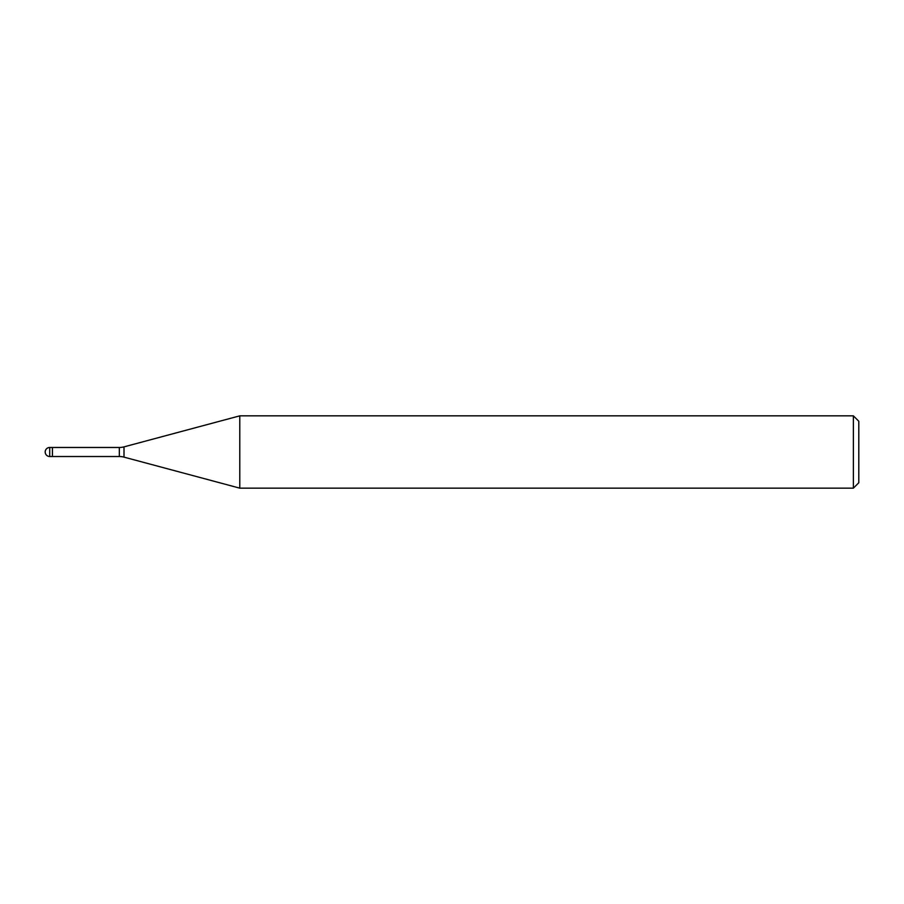 <?xml version="1.0" encoding="UTF-8"?>
<svg xmlns="http://www.w3.org/2000/svg" width="904" height="904" viewBox="0 0 904 904"><rect width="100%" height="100%" fill="white"/><g stroke="black" fill="none" stroke-linecap="round" stroke-linejoin="round"><path stroke-width="0.68" stroke-dasharray="4.52 3.39" d="M52.432 456.52L52.432 455.91M239.786 488.16L239.786 415.84M858.8 421.264L858.8 482.736M853.376 415.84L853.376 488.16M124.006 446.87L124.006 457.13M119.328 447.48L119.328 456.52M49.72 447.48L49.72 456.52"/><path stroke-width="1.36" d="M119.328 456.52L52.432 456.52L52.432 447.48L119.328 447.48A18.08 18.08 0 0 0 124.006 446.87L239.786 415.84L853.376 415.84L858.8 421.264L858.8 482.736L853.376 488.16L239.786 488.16L124.006 457.13A18.08 18.08 0 0 0 119.328 456.52L119.328 447.48M853.376 488.16L853.376 415.84M239.786 488.16L239.786 415.84M52.432 455.91L52.432 447.48L49.72 447.48A4.52 4.52 0 0 0 45.2 452A4.52 4.52 0 0 0 49.72 456.52L49.72 447.48M124.006 457.13L124.006 446.87M49.72 456.52L52.432 456.52"/></g></svg>

